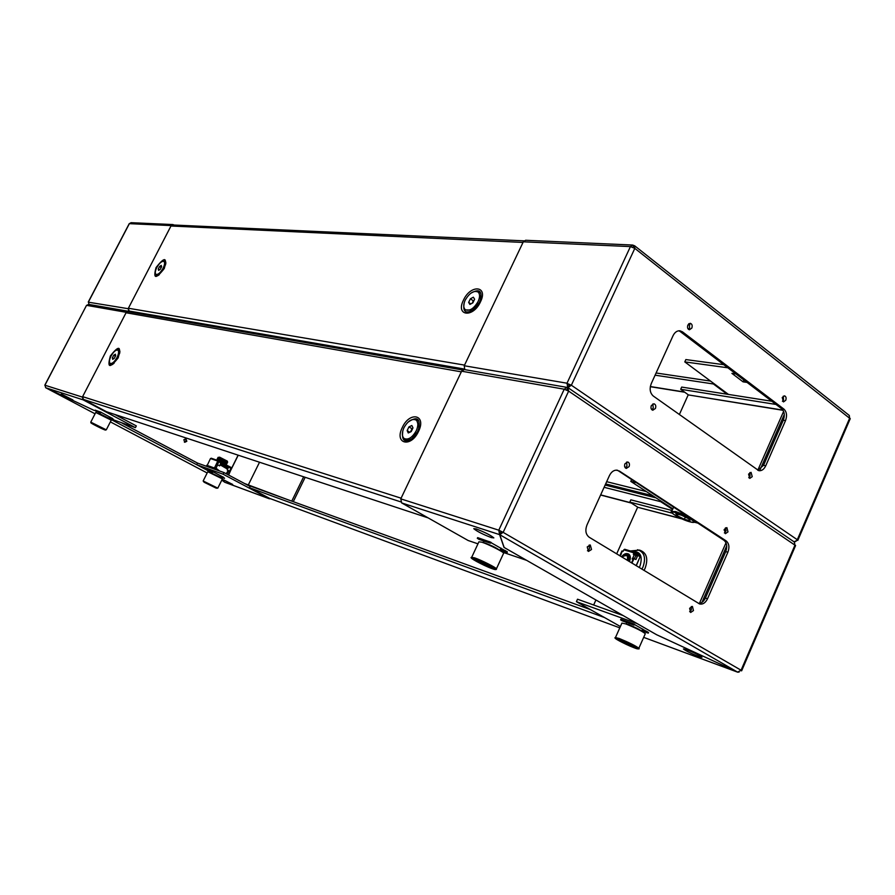 <?xml version="1.0" encoding="UTF-8"?>
<svg xmlns="http://www.w3.org/2000/svg" width="895" height="895" viewBox="0 0 895 895"><rect width="100%" height="100%" fill="white"/><g stroke="black" fill="none" stroke-linecap="round" stroke-linejoin="round"><path stroke-width="1.34" d="M248.329 484.889L259.528 462.223M303.651 476.789L291.759 501.122M305.173 477.292L293.269 501.67M287.094 499.432L244.592 483.535M646.649 631.266L646.951 632.508L648.271 633.134L648.528 632.496L647.085 631.613M620.94 614.306L619.597 613.825L621.633 615.01M622.103 620.761L620.604 619.843L620.906 619.217L634.488 624.251M620.604 619.843L633.973 625.09L634.868 624.632M632.575 624.184L632.877 623.558M648.271 633.134L641.883 630.807M428.09 517.869L106.561 411.745L83.392 399.427L82.62 396.642L126.05 312.758L128.075 311.695L462.637 369.982M126.05 312.758L461.328 371.85L401.105 498.191L82.62 396.642M419.005 427.53L419.173 428.202M110.32 363.482L113.038 363.929L114.068 363.292M111.058 356.053C109.279 359.756 108.977 362.206 110.152 363.392C112.121 363.952 114.403 361.994 116.999 357.508C118.766 353.793 119.069 351.355 117.905 350.18C115.925 349.609 113.643 351.567 111.058 356.053M113.699 355.259L115.343 354.207L115.656 355.729L114.325 358.302L112.692 359.342L112.378 357.821L113.699 355.259L115.41 356.21M119.673 353.491L118.834 350.706M113.822 358.615L112.378 357.821M220.45 464.304L227.643 468.387M218.078 463.162L217.261 462.782M226.155 473.723L228.247 470.535M227.632 469.17L220.17 464.874M217.642 464.874L215.997 468.174L219.521 470.96M214.52 467.693L216.735 463.733M228.572 470.714L226.905 474.048M215.84 469.651L215.013 469.26M217.149 462.983L217.854 463.61M226.67 467.626L227.878 468.689M216.914 470.032L214.531 468.577M215.997 468.174L214.878 467.649M216.803 463.8L217.709 463.576M225.529 465.053L225.775 466.026C227.99 466.91 228.516 466.955 227.386 466.161L221.177 462.793M218.805 461.663L218.067 461.328M226.29 464.695L216.389 459.918M221.188 462.2L228.493 466.116M228.337 466.44L222.184 462.614M221.199 462.715L221.982 463.028M218.772 461.384L221.11 462.122L218.984 460.981L217.519 464.773L218.738 461.842L218.1 461.272L214.319 468.051L215.024 469.338M231.089 467.984L228.27 474.853M228.628 475.044L231.536 468.443L231.011 467.436M218.939 460.959L217.765 461.059L214.118 468.734L208.076 466.866M214.397 469.137L214.364 468.353M206.857 466.138L210.482 458.542L218.425 460.712M208.065 470.49L207.081 469.416L213.402 471.777M206.857 469.808L213.704 472.034M223.571 477.281L224.567 478.344L220.405 476.822M223.202 477.057L224.567 478.344M221.11 462.122L219.655 465.915L217.317 464.695M217.519 464.773L219.655 465.915M227.229 469.998L228.874 466.284L230.988 467.414L230.955 468.353L229.545 471.195L227.229 469.998L228.661 466.687M230.988 467.414L228.84 466.261M227.431 470.065L229.545 471.195M225.327 465.154L226.234 465.456M713.662 383.407L713.404 383.977L727.165 394.225M656.091 372.991L710.574 381.102M655.095 375.184L713.404 383.977M652.802 495.763L605.646 483.938M646.358 491.556L606.665 481.689M269.809 498.448L249.515 487.73L250.343 486.075L590.51 609.64M604.416 617.505L249.515 487.73M660.969 501.088L660.7 501.681L672.615 509.445M605.132 485.056L656.057 497.877M604.114 487.305L660.7 501.681M505.194 550.492L505.563 551.868L507.118 552.618L507.398 551.924L505.697 550.884M507.118 552.618L500.003 550.212M479.116 539.394L477.303 538.309L477.65 537.638L490.93 542.28M477.303 538.309L490.37 543.175L491.377 542.694M488.704 542.113L489.05 541.441M677.246 515.766L675.837 513.741L681.598 515.24L688.77 518.776L690.112 520.789L684.351 519.268L677.246 515.766L677.907 514.278M685.324 517.075L684.351 519.268M112.356 418.323L113.452 419.486L109.112 418.021M111.942 418.088L113.452 419.486M96.28 411.308L95.138 410.134L101.09 412.248M94.904 410.548L101.437 412.528M645.228 633.85L645.295 633.705C642.162 631.165 635.618 627.898 625.661 623.893L621.924 623.088L615.525 637.43M621.242 641.558L619.541 640.126L625.113 642.241L634.04 647.219L621.242 641.558L621.544 640.887M628.894 644.098L628.458 645.094M88.348 302.186L128.164 308.685L171.191 225.585L129.238 223.649L88.269 302.018M128.164 308.685L128.902 311.482L126.273 312.321L86.67 305.363L88.616 304.378L128.298 311.259M88.974 304.434L88.46 301.939L129.372 223.649L131.05 222.687L172.836 224.555M129.775 311.986L128.902 311.482L129.775 311.986M174.089 225.037L172.925 224.555L171.191 225.585M651.336 405.58C650.575 407.975 651.057 409.541 652.791 410.246L655.431 408.456C656.192 406.05 655.699 404.495 653.976 403.779L651.336 405.58M652.824 403.947L653.26 408.064L651.773 409.697M748.589 474.104L749.753 478.411L752.225 476.666L751.05 472.359L748.589 474.104M749.865 472.571L750.021 476.185L748.735 477.717M782.23 397.514L783.483 401.911L785.765 400.233C786.47 397.939 786.045 396.485 784.512 395.836L782.23 397.514M783.304 396.149L783.528 399.886L782.443 401.251M687.875 325.03C687.114 327.525 687.628 329.103 689.418 329.785L691.835 328.073C692.596 325.579 692.081 323.99 690.28 323.308L687.875 325.03M689.105 323.576L689.631 327.827L688.389 329.282M850.205 418.737L634.812 248.362L630.427 246.595L523.318 241.807L464.236 365.753L567.016 383.205L567.754 387.703L569.086 385.219M682.426 331.81L680.234 331.564L781.693 408.769L783.93 409.127L682.426 331.81L679.987 330.781C677.09 330.602 674.785 332.235 673.062 335.67L651.247 383.642C649.322 388.911 650.005 393.039 653.283 396.037L758.803 470.658M783.93 409.127C786.739 411.89 787.264 415.716 785.519 420.605L783.293 420.225L763.536 465.322L765.74 465.78L785.519 420.605M765.74 465.78C763.994 469.372 761.712 471.005 758.882 470.68M680.234 331.564L678.79 330.781M783.617 411.387L757.785 470.289L763.536 465.322M783.293 420.225C785.038 415.336 784.501 411.521 781.693 408.769M796.863 540.468L794.044 541.822M566.736 389.896L567.754 388.083L566.971 387.378L564.219 389.213L568.638 391.115L567.9 387.77L569.265 384.872L566.949 383.34L630.36 246.729L632.687 245.04L633.727 245.476L632.899 247.255M569.265 384.872L571.368 385.23L566.949 383.34M571.368 385.23L797.3 539.73L849.702 418.088L849.165 415.358M566.882 389.963L567.9 387.77L571.424 385.085L634.756 248.497L634.734 245.856L633.884 245.532L633.045 247.322M464.773 369.646L464.236 365.753M794.324 542.012L796.058 541.251M689.866 324.863L688.635 323.923M523.318 241.807L525.578 240.274L632.564 245.04M728.463 394.426L684.798 361.904L685.85 359.577L723.753 364.679M735.914 373.931L731.897 373.36L743.063 381.841L747.068 382.422M684.798 361.904L727.836 367.789M743.063 381.841L743.879 379.995M412.629 428.627L411.118 430.607L412.002 428.75L408.937 426.893L411.845 425.517L412.987 427.877L411.197 431.603L408.277 432.967L407.158 430.607L408.937 426.893M404.685 438.841L405.524 439.344C407.281 440.508 409.496 440.183 412.159 438.371L417.641 431.603L418.95 427.844L416.913 420.538M403.936 427.743C401.765 432.766 401.833 436.357 404.148 438.528C408.254 440.206 412.293 437.61 416.264 430.763C418.424 425.751 418.357 422.171 416.074 420.023C411.946 418.323 407.896 420.896 403.936 427.743M409.843 432.24L407.158 430.607M410.481 431.938L411.118 430.607L410.693 431.837M412.002 428.75L412.718 428.414M111.248 420.158L95.754 412.461L90.798 422.082M100.397 427.228L93.259 424.017L100.397 427.228M227.263 461.104L219.633 457.177L217.966 457.446M227.643 462.279L226.614 462.435L217.921 457.468L227.598 462.29M227.095 463.375L218.022 458.687L217.272 458.777L217.765 459.717L216.769 459.873M226.95 463.61L217.25 458.822M226.983 463.61L217.787 459.717M226.401 464.773L216.668 459.996M225.238 464.986L224.634 464.572M225.741 465.903L220.975 463.241M218.593 462.122L217.821 461.786M220.562 464.08L224.623 466.407L225.685 466.217L220.864 463.476M218.481 462.357L217.686 462.021M222.396 478.903L207.774 471.732L203.176 480.939M212.596 485.94L205.481 482.718L212.596 485.94M218.179 462.972L217.351 462.625M170.967 226.01L523.016 242.433L464.55 365.104L128.388 308.249L170.967 226.01L172.713 224.981L524.022 240.844M131.162 312.232L129.126 311.046L128.388 308.249M480.649 300.071L480.525 299.512M232.666 484.441L222.34 479.217L232.666 484.441M72.909 399.953L61.352 394.046L72.909 399.953M185.545 438.651L186.07 441.045L184.37 442.096M186.82 441.291L185.903 438.707L183.855 439.702L184.773 442.287L186.82 441.291M45.667 387.714L44.974 385.13L86.546 305.318L44.806 385.186L82.385 397.089L126.273 312.321M45.757 387.77L95.06 413.803L45.779 387.781L94.031 410.357L45.746 387.759L83.157 399.864L82.385 397.089M221.815 480.089L224.656 482.204M270.581 498.75L269.25 498.728L223.135 474.227L196.721 464.706L210.638 472.068L108.933 418.368M250.13 486.488L223.963 472.56L197.526 463.084L122.145 423.134M99.021 412.237L98.629 413.188L108.955 418.323L109.682 416.891M111.92 418.178L101.448 412.528M108.977 418.267L135.436 427.642L83.157 399.864M135.436 427.642L136.32 425.908L114.84 414.474M225.07 482.371L221.815 480.078M223.179 477.136L213.245 471.878M223.963 472.56L223.135 474.227M197.526 463.084L196.721 464.706M465.68 309.95L472.694 310.095L479.44 302.409L480.525 299.456L478.97 292.643M478.12 301.503C480.044 297.14 480.044 293.996 478.131 292.05C473.813 290.215 469.506 292.911 465.199 300.138C463.263 304.501 463.274 307.667 465.21 309.625C469.506 311.449 473.813 308.741 478.12 301.503M472.873 302.846L469.886 304.434L468.644 302.398L470.378 298.785L473.354 297.196L474.618 299.221L472.873 302.846M470.848 303.92L468.644 302.398M473.947 300.63L472.437 302.622L473.31 300.821L470.378 298.785M473.31 300.821L474.037 300.429M630.304 558.525L628.726 555.605L629.185 561.467M628.782 559.431L628.01 560.225M633.38 558.211L633.224 559.397M636.591 554.229L640.115 556.746L636.121 565.662L640.115 556.746L634.264 553.39M632.978 560.773L634.152 558.603M636.11 555.504L636.703 554.654M629.308 561.534L629.644 560.863C630.807 557.876 630.516 555.638 628.782 554.128C626.321 552.864 623.916 553.77 621.555 556.847M621.969 557.093C624.106 554.229 626.377 553.244 628.782 554.139M639.567 556.052L639.578 554.777L639.321 555.359L634.667 552.942L633.772 554.486M632.429 559.118L634.219 554.62L633.324 554.341L633.973 552.886L623.837 549.821L624.699 549.261L634.756 552.304M631.926 563.123L633.515 559.576L632.127 559.017L632.754 557.887L635.92 559.543L633.157 558.133M619.306 555.482L620.336 555.392L620.47 554.206L621.096 554.654M631.523 562.877L633.112 559.33M622.215 551.208L623.188 551.264L623.837 549.821M639.298 555.885L637.598 554.844M639.578 554.777L634.947 552.36L633.973 552.886M634.219 554.62L637.374 556.276L635.92 559.543M643.997 570.428L645.105 568.269C648.461 558.614 646.626 552.573 639.601 550.112L639.366 550.067M726.002 542.784L699.409 603.431M593.653 604.998L595.913 599.986M616.655 553.882L637.632 507.252L682.079 518.966M726.74 545.805L701.926 602.424M681.218 518.574L637.632 507.252M637.609 507.096L629.8 502.095L672.234 513.159M672.134 510.519L630.818 499.835L629.8 502.095M725.342 528.028L726.046 528.486M582.578 606.765L582.824 606.217L587.344 607.85M636.278 565.752L639.791 557.473M622.864 556.343L627.91 555.101L628.357 560.964M623.345 555.929L627.943 555.124L628.391 560.986M622.148 557.205C626.254 553.938 628.01 554.855 627.429 559.957L627.261 560.292M627.182 555.784L628.469 560.427M626.287 555.213L628.133 555.292M628.156 555.292L630.091 559.61M628.189 560.304L628.726 559.688M627.596 559.52L628.883 558.514M627.898 557.921L628.782 557.574M627.798 556.981L628.525 556.891M679.35 414.564L688.199 394.885L783.069 410.313M784.3 414.463L760.202 469.45M782.946 410.123L688.199 394.885M688.177 394.717L680.692 389.28L776.021 404.45M771.814 401.24L681.688 387.076L680.692 389.28M165.597 264.752L164.859 262.045M163.08 268.231C164.725 264.83 165.016 262.582 163.953 261.474C161.894 260.892 159.511 262.917 156.793 267.56C155.148 270.961 154.869 273.221 155.931 274.329C157.979 274.91 160.362 272.885 163.08 268.231M160.306 269.261L158.628 270.413L158.247 269.037L159.545 266.531L161.223 265.379L161.615 266.744L160.306 269.261M156.088 274.418L159.232 274.799M159.511 269.809L158.247 269.037M161.201 267.538L159.545 266.531M476.207 528.934L473.757 528.665C476.912 531.328 482.763 534.304 491.31 537.593L493.85 537.895C490.661 535.221 484.777 532.234 476.207 528.934M686.689 649.68L683.444 648.953C685.738 650.844 690.795 653.372 698.615 656.516L701.948 657.277C699.621 655.364 694.542 652.835 686.689 649.68M727.993 531.876L726.885 527.625L724.279 529.426L725.386 533.677L727.993 531.876M725.711 527.793L725.823 531.306L724.379 532.939M629.096 466.575C629.856 464.236 629.398 462.693 627.719 461.965L624.923 463.811C624.162 466.15 624.62 467.682 626.287 468.421L629.096 466.575M626.612 462.066L626.97 466.082L625.281 467.828M591.539 549.496L590.275 544.988L587.232 546.923L588.474 551.432L591.539 549.496M589.201 545.021L589.458 548.859L587.478 550.761M693.457 610.591L692.428 606.43L689.631 608.298L690.649 612.471L693.457 610.591M691.287 606.519L691.32 609.887L689.653 611.665M400.781 498.862L401.676 502.934L499.6 534.628L498.783 530.187L564.219 389.213L461.63 371.201L400.781 498.862L498.783 530.187L503.158 532.368L498.716 530.332M707.52 598.755L727.892 552.226L725.722 551.622L705.383 598.061L707.52 598.755C705.495 602.816 702.899 604.561 699.722 604.002L589.19 537.246C585.733 534.494 584.983 530.411 586.963 525.007L609.473 475.513C611.509 471.553 614.194 469.797 617.516 470.244L723.977 540.3L726.147 540.893L619.273 470.983M726.147 540.893C729.101 543.444 729.682 547.225 727.892 552.226M698.547 603.465C701.389 603.409 703.671 601.608 705.383 598.061M725.722 551.622C727.512 546.621 726.93 542.851 723.977 540.3M617.147 470.479L616.521 470.121M503.158 532.368L741.082 670.232L737.592 672.123L656.572 634.7L504.153 547.471L499.757 534.695L503.225 532.212L568.638 391.115L795.577 545.581M740.859 670.668L741.642 670.814L741.082 670.232L794.995 545.077L794.268 541.967M635.663 482.584L630.785 481.398L631.478 479.854M672.872 508.852L630.785 481.398M461.63 371.201L464.292 369.557L566.971 387.378M637.095 623.558L656.561 634.712L737.581 672.123L499.757 534.695L501.144 531.719M737.581 672.111L739.102 672.111M646.593 631.445L634.287 624.419M625.661 622.07L626.768 622.707M637.095 623.569L576.414 601.675L620.392 626.522M623.077 615.536L577.521 599.214L576.414 601.675M502.52 552.159L526.584 560.326L504.008 547.404L499.6 534.628L500.976 531.664M505.127 550.693L490.673 542.459M482.427 540.524L484.061 541.453M401.676 502.934L468.163 540.513L477.964 543.836M503.538 553.412L503.639 553.199C503.639 551.991 488.625 544.373 481.957 542.225L478.914 541.799L471.766 557.149M478.355 562.015L475.76 560.035L481.062 561.926L491.523 567.754L478.355 562.015L478.78 561.109M486.735 564.7L486.198 565.853M642.364 629.744L646.637 631.299M621.857 620.671L633.828 625.023M641.939 630.684L646.951 632.508M418.536 430.081L417.965 431.379L418.536 430.081C420.795 418.39 417.238 415.783 407.885 422.261M418.513 431.412C426.825 414.765 409.731 410.973 402.336 427.452C393.979 443.752 410.805 448.272 418.513 431.412M402.862 430.562C401.318 441.347 404.987 443.584 413.893 437.275L417.931 431.457L413.893 437.275M117.995 357.877L112.692 364.377C110.443 365.507 109.369 364.69 109.459 361.938M118.174 357.866C109.637 368.65 107.042 368.013 110.365 355.953C118.834 345.179 121.44 345.817 118.174 357.866M116.126 350.247C118.587 348.692 119.84 349.307 119.896 352.093L118.006 357.855M83.392 399.427L400.703 501.849M228.65 467.134L225.73 466.116M220.741 476.14L223.09 477.001M225.484 466.284L228.538 467.358M206.723 465.255L213.972 467.85M210.482 458.542L217.765 461.059M207.875 470.423L212.909 472.247M220.45 476.744L223.504 477.863M218.939 461.909L221.076 463.051M228.851 467.224L230.955 468.353M650.318 386.696L684.764 392.234M684.485 392.032L650.341 386.539M600.601 495.024L631.288 503.046M269.675 498.414L619.799 627.854L269.451 498.325M630.885 502.789L600.657 494.89M500.573 548.982L505.172 550.537M505.563 551.868L500.092 550.022M490.18 543.086L478.78 539.271M694.99 521.36L695.012 521.472C695.65 522.467 694.028 522.613 690.146 521.908C678.958 518.832 668.341 511.235 671.664 511.56L675.703 511.56L685.861 515.386M675.882 512.645C665.007 509.702 679.775 519.279 690.011 521.852C701.121 524.929 686.264 515.207 675.882 512.645M109.503 417.249L111.841 418.043M112.278 418.95L109.168 417.898M100.542 412.729L96.022 411.219M645.295 633.705L638.851 648.26C639.936 649.267 638.403 649.121 634.242 647.812C623.927 643.65 612.202 637.598 615.469 637.564L619.161 638.459C629.096 642.554 635.663 645.832 638.851 648.26L638.795 648.394M619.351 639.533C608.813 635.472 624.285 644.076 634.163 647.779C644.948 651.974 629.375 643.27 619.351 639.533M626.142 624.072L628.648 624.632C635.282 627.294 639.645 629.476 641.726 631.165L642.688 629.006M104.86 429.913C109.156 431.513 95.25 424.23 91.67 423.011C87.52 421.489 101.28 428.683 104.86 429.913L91.872 423.525L90.764 422.138L106.281 429.835M216.187 488.144L204.071 482.204L203.154 480.984L217.798 488.155M210.347 472.571L220.215 477.214L220.897 475.838M155.294 272.897C155.137 275.582 156.155 276.41 158.348 275.403L164.098 268.534M156.043 267.594C152.989 279.083 155.741 279.374 164.3 268.466C167.298 256.999 164.546 256.708 156.043 267.594M164.121 268.489L165.844 263.387C165.877 260.68 164.669 260.042 162.241 261.474M470.49 293.47C479.396 288.156 482.64 290.718 480.235 301.156L479.865 301.984M463.487 300.116C470.647 284.162 488.547 285.695 480.447 301.906C472.996 318.24 455.342 316.002 463.487 300.116M474.104 309.48L479.798 302.118L474.104 309.48C465.635 314.402 462.379 312.008 464.337 302.309M129.126 311.046L464.292 369.031M230.653 470.434L238.227 455.197M238.115 455.163L231.581 468.32M207.148 472.974L110.365 421.881L207.148 472.974M269.25 498.728L224.734 482.248M622.305 550.996L620.985 554.318M638.605 555.459L639.366 555.683M634.454 558.659L635.92 555.381M632.049 551.477C640.272 551.074 642.934 555.862 640.037 565.853L639.187 567.519M637.509 549.743L637.71 549.776C644.4 552.125 646.145 557.898 642.946 567.106L641.883 569.153M694.397 522.21L697.574 523.049M724.066 530.03L726.069 530.556M726.102 530.399L724.111 529.874M697.16 522.769L694.587 522.098M737.581 672.123L643.673 637.363L737.737 672.201M492.339 568.739C482.271 564.924 467.872 557.272 471.676 557.339L474.686 557.865C481.309 560.136 496.367 567.721 496.412 568.817L496.333 568.996M474.921 559.039C464.841 555.392 482.942 565.461 492.284 568.717C502.666 572.531 484.374 562.317 474.921 559.039M484.217 541.117L483.468 542.739L485.448 543.175C492.485 545.916 497.296 548.355 499.88 550.481L499.891 550.503M621.991 620.738L633.928 625.079M119.001 350.795L117.905 350.18M218.492 460.724L211.198 458.206M207.987 470.468L212.988 472.28M216.512 459.952L215.639 459.739M478.97 539.361L490.315 543.164M673.543 507.342L671.798 511.269M96.168 411.286L100.654 412.785M626.847 622.506L626.187 623.994M850.25 418.636L797.792 540.423M634.734 245.856L849.344 415.504M417.45 420.863L416.074 420.023M111.282 420.102L106.315 429.779L104.939 429.947M227.24 461.037L227.632 462.189M226.558 462.335L227.061 463.252M225.898 463.666L226.401 464.572M222.43 478.847L217.821 488.111L216.243 488.178M210.907 471.531L210.482 472.392M218.447 458.385L217.429 458.542M480.235 301.156L479.854 301.995M224.936 482.338L269.373 498.795M479.44 292.967L478.131 292.05M624.699 549.261L634.835 552.327M620.481 554.184L621.935 550.962M639.601 550.112L630.337 550.962M165.016 262.134L163.953 261.474M795.599 545.514L741.642 670.814M568.526 388.05L794.48 542.124M499.869 550.503L500.987 548.098M503.639 553.199L496.412 568.817C496.837 569.813 495.494 569.802 492.384 568.761"/></g></svg>

